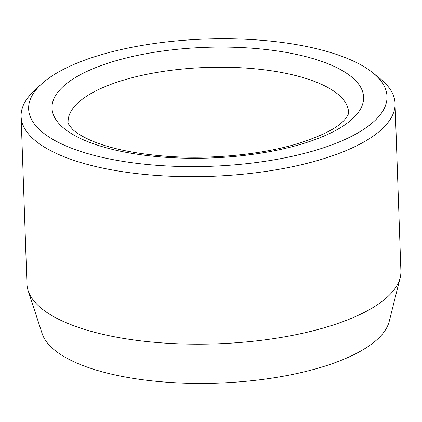 <?xml version="1.0" encoding="UTF-8"?>
<svg xmlns="http://www.w3.org/2000/svg" width="422" height="422" viewBox="0 0 422 422"><rect width="100%" height="100%" fill="white"/><g stroke="black" fill="none" stroke-linecap="round" stroke-linejoin="round"><path stroke-width="0.63" d="M41.224 84.294L34.235 90.777A187.088 66.439 -2 0 0 21.1 116.488L26.95 283.995A187.088 66.439 -2 0 0 28.158 290.721L42.126 333.528A174.555 61.987 -2 0 0 217.615 383.113A174.555 61.987 -2 0 0 389.216 321.411L400.167 277.729A187.088 66.439 -2 0 0 400.9 270.94L395.05 103.432A187.088 66.439 -2 0 0 380.153 78.698L372.731 72.721A179.292 63.669 -2 0 0 354.77 61.739A179.292 63.669 -2 0 0 187.078 40.037A179.292 63.669 -2 0 0 41.224 84.294A179.292 63.669 -2 0 0 210.045 166.305A179.292 63.669 -2 0 0 372.731 72.721M21.1 116.488A187.088 66.439 -2 0 0 210.393 176.359A187.088 66.439 -2 0 0 395.05 103.432M28.158 290.721A187.088 66.439 -2 0 0 216.243 343.861A187.088 66.439 -2 0 0 400.167 277.729M296.998 145.379A155.908 55.366 -2 0 0 273.894 50.492A155.908 55.366 -2 0 0 52.571 112.157A155.908 55.366 -2 0 0 296.998 145.379M348.561 112.347A140.315 49.828 -2 0 0 206.59 67.446A140.315 49.828 -2 0 0 68.1 122.143C67.172 122.19 68.607 124.516 72.399 129.121C75.881 132.629 81.762 136.269 90.039 140.051C108.67 148.238 133.69 153.603 165.107 156.151C208.046 159.5 257.14 155.148 293.322 144.931C319.966 136.96 337.115 128.515 344.769 119.6C349.986 112.969 348.171 112.811 348.561 112.347"/></g></svg>
